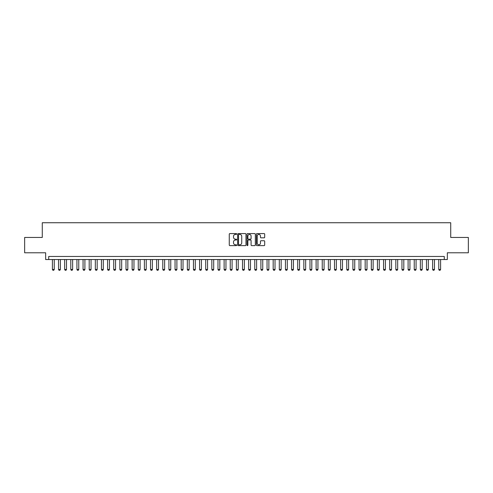 <?xml version="1.0" encoding="UTF-8"?>
<svg xmlns="http://www.w3.org/2000/svg" width="493" height="493" viewBox="0 0 493 493"><rect width="100%" height="100%" fill="white"/><g stroke="black" fill="none" stroke-linecap="round" stroke-linejoin="round"><path stroke-width="0.74" d="M236.689 234.002A0.419 0.419 0 0 0 236.264 233.583L229.874 233.583A0.604 0.604 0 0 0 229.27 234.181L229.27 245.021A0.604 0.604 0 0 0 229.874 245.619L236.264 245.619A0.419 0.419 0 0 0 236.689 245.2A0.419 0.419 0 0 0 236.264 244.781L235.438 244.781A1.929 1.929 0 0 1 233.516 242.852L233.516 241.946A1.929 1.929 0 0 1 235.438 240.023L236.264 240.023A0.419 0.419 0 0 0 236.689 239.598A0.419 0.419 0 0 0 236.264 239.179L235.438 239.179A1.929 1.929 0 0 1 233.516 237.25L233.516 236.35A1.929 1.929 0 0 1 235.438 234.421L236.264 234.421A0.419 0.419 0 0 0 236.689 234.002M264.094 237.823A0.604 0.604 0 0 0 264.692 237.225L264.692 234.181A0.604 0.604 0 0 0 264.094 233.583L256.989 233.583A0.604 0.604 0 0 0 256.385 234.181L256.385 245.021A0.604 0.604 0 0 0 256.989 245.619L264.094 245.619A0.604 0.604 0 0 0 264.692 245.021L264.692 241.348A0.604 0.604 0 0 0 264.094 240.744L261.05 240.744A0.604 0.604 0 0 0 260.452 241.348L260.452 243.166A1.608 1.608 0 0 1 258.837 244.781A1.608 1.608 0 0 1 257.229 243.166L257.229 236.036A1.608 1.608 0 0 1 258.837 234.421A1.608 1.608 0 0 1 260.452 236.036L260.452 237.225A0.604 0.604 0 0 0 261.05 237.823L264.094 237.823M444.279 259.534L447.348 259.534L447.348 252.786L468.35 252.786L468.35 237.453L450.719 237.453L450.719 222.737L42.281 222.737L42.281 237.453L24.65 237.453L24.65 252.786L45.652 252.786L45.652 259.534L444.279 259.534L444.279 256.465L48.721 256.465L48.721 259.534M245.976 234.181A0.604 0.604 0 0 0 245.372 233.583L238.267 233.583A0.604 0.604 0 0 0 237.669 234.181L237.669 245.021A0.604 0.604 0 0 0 238.267 245.619L245.372 245.619A0.604 0.604 0 0 0 245.976 245.021L245.976 234.181M247.628 233.583L254.733 233.583A0.604 0.604 0 0 1 255.331 234.181L255.331 245.021A0.604 0.604 0 0 1 254.733 245.619L251.695 245.619A0.604 0.604 0 0 1 251.091 245.021L251.091 240.627A0.604 0.604 0 0 0 250.487 240.023L248.472 240.023A0.604 0.604 0 0 0 247.868 240.627L247.868 245.2A0.419 0.419 0 0 1 247.449 245.619A0.419 0.419 0 0 1 247.024 245.2L247.024 234.181A0.604 0.604 0 0 1 247.628 233.583M238.932 234.421A0.419 0.419 0 0 0 238.507 234.847L238.507 244.355A0.419 0.419 0 0 0 238.932 244.781L239.801 244.781A1.929 1.929 0 0 0 241.73 242.852L241.73 236.35A1.929 1.929 0 0 0 239.801 234.421L238.932 234.421M251.091 236.067A1.608 1.608 0 0 0 249.483 234.452A1.608 1.608 0 0 0 247.868 236.067L247.868 238.575A0.604 0.604 0 0 0 248.472 239.179L250.487 239.179A0.604 0.604 0 0 0 251.091 238.575L251.091 236.067M52.4 259.534L52.4 269.468L54.242 269.468L54.242 259.534M54.242 269.468L53.78 270.263L52.862 270.263L52.4 269.468M58.531 259.534L58.531 269.468L60.374 269.468L60.374 259.534M60.374 269.468L59.912 270.263L58.994 270.263L58.531 269.468M64.663 259.534L64.663 269.468L66.506 269.468L66.506 259.534M66.506 269.468L66.044 270.263L65.125 270.263L64.663 269.468M70.801 259.534L70.801 269.468L72.637 269.468L72.637 259.534M72.637 269.468L72.181 270.263L71.257 270.263L70.801 269.468M76.933 259.534L76.933 269.468L78.769 269.468L78.769 259.534M78.769 269.468L78.313 270.263L77.389 270.263L76.933 269.468M83.064 259.534L83.064 269.468L84.901 269.468L84.901 259.534M84.901 269.468L84.445 270.263L83.527 270.263L83.064 269.468M89.196 259.534L89.196 269.468L91.039 269.468L91.039 259.534M91.039 269.468L90.576 270.263L89.658 270.263L89.196 269.468M95.328 259.534L95.328 269.468L97.17 269.468L97.17 259.534M97.17 269.468L96.708 270.263L95.79 270.263L95.328 269.468M101.459 259.534L101.459 269.468L103.302 269.468L103.302 259.534M103.302 269.468L102.84 270.263L101.922 270.263L101.459 269.468M107.597 259.534L107.597 269.468L109.434 269.468L109.434 259.534M109.434 269.468L108.971 270.263L108.053 270.263L107.597 269.468M113.729 259.534L113.729 269.468L115.565 269.468L115.565 259.534M115.565 269.468L115.109 270.263L114.185 270.263L113.729 269.468M119.861 259.534L119.861 269.468L121.697 269.468L121.697 259.534M121.697 269.468L121.241 270.263L120.323 270.263L119.861 269.468M125.992 259.534L125.992 269.468L127.835 269.468L127.835 259.534M127.835 269.468L127.373 270.263L126.454 270.263L125.992 269.468M132.124 259.534L132.124 269.468L133.967 269.468L133.967 259.534M133.967 269.468L133.504 270.263L132.586 270.263L132.124 269.468M138.256 259.534L138.256 269.468L140.098 269.468L140.098 259.534M140.098 269.468L139.636 270.263L138.718 270.263L138.256 269.468M144.394 259.534L144.394 269.468L146.23 269.468L146.23 259.534M146.23 269.468L145.768 270.263L144.85 270.263L144.394 269.468M150.525 259.534L150.525 269.468L152.362 269.468L152.362 259.534M152.362 269.468L151.906 270.263L150.981 270.263L150.525 269.468M156.657 259.534L156.657 269.468L158.493 269.468L158.493 259.534M158.493 269.468L158.037 270.263L157.119 270.263L156.657 269.468M162.789 259.534L162.789 269.468L164.631 269.468L164.631 259.534M164.631 269.468L164.169 270.263L163.251 270.263L162.789 269.468M168.92 259.534L168.92 269.468L170.763 269.468L170.763 259.534M170.763 269.468L170.301 270.263L169.382 270.263L168.92 269.468M175.052 259.534L175.052 269.468L176.895 269.468L176.895 259.534M176.895 269.468L176.432 270.263L175.514 270.263L175.052 269.468M181.19 259.534L181.19 269.468L183.026 269.468L183.026 259.534M183.026 269.468L182.564 270.263L181.646 270.263L181.19 269.468M187.322 259.534L187.322 269.468L189.158 269.468L189.158 259.534M189.158 269.468L188.702 270.263L187.778 270.263L187.322 269.468M193.453 259.534L193.453 269.468L195.29 269.468L195.29 259.534M195.29 269.468L194.834 270.263L193.909 270.263L193.453 269.468M199.585 259.534L199.585 269.468L201.427 269.468L201.427 259.534M201.427 269.468L200.965 270.263L200.047 270.263L199.585 269.468M205.717 259.534L205.717 269.468L207.559 269.468L207.559 259.534M207.559 269.468L207.097 270.263L206.179 270.263L205.717 269.468M211.848 259.534L211.848 269.468L213.691 269.468L213.691 259.534M213.691 269.468L213.229 270.263L212.31 270.263L211.848 269.468M217.98 259.534L217.98 269.468L219.823 269.468L219.823 259.534M219.823 269.468L219.36 270.263L218.442 270.263L217.98 269.468M224.118 259.534L224.118 269.468L225.954 269.468L225.954 259.534M225.954 269.468L225.498 270.263L224.574 270.263L224.118 269.468M230.249 259.534L230.249 269.468L232.086 269.468L232.086 259.534M232.086 269.468L231.63 270.263L230.706 270.263L230.249 269.468M236.381 259.534L236.381 269.468L238.224 269.468L238.224 259.534M238.224 269.468L237.762 270.263L236.843 270.263L236.381 269.468M242.513 259.534L242.513 269.468L244.355 269.468L244.355 259.534M244.355 269.468L243.893 270.263L242.975 270.263L242.513 269.468M248.645 259.534L248.645 269.468L250.487 269.468L250.487 259.534M250.487 269.468L250.025 270.263L249.107 270.263L248.645 269.468M254.776 259.534L254.776 269.468L256.619 269.468L256.619 259.534M256.619 269.468L256.157 270.263L255.238 270.263L254.776 269.468M260.914 259.534L260.914 269.468L262.751 269.468L262.751 259.534M262.751 269.468L262.294 270.263L261.37 270.263L260.914 269.468M267.046 259.534L267.046 269.468L268.882 269.468L268.882 259.534M268.882 269.468L268.426 270.263L267.502 270.263L267.046 269.468M273.177 259.534L273.177 269.468L275.02 269.468L275.02 259.534M275.02 269.468L274.558 270.263L273.64 270.263L273.177 269.468M279.309 259.534L279.309 269.468L281.152 269.468L281.152 259.534M281.152 269.468L280.69 270.263L279.771 270.263L279.309 269.468M285.441 259.534L285.441 269.468L287.283 269.468L287.283 259.534M287.283 269.468L286.821 270.263L285.903 270.263L285.441 269.468M291.573 259.534L291.573 269.468L293.415 269.468L293.415 259.534M293.415 269.468L292.953 270.263L292.035 270.263L291.573 269.468M297.71 259.534L297.71 269.468L299.547 269.468L299.547 259.534M299.547 269.468L299.091 270.263L298.166 270.263L297.71 269.468M303.842 259.534L303.842 269.468L305.678 269.468L305.678 259.534M305.678 269.468L305.222 270.263L304.298 270.263L303.842 269.468M309.974 259.534L309.974 269.468L311.81 269.468L311.81 259.534M311.81 269.468L311.354 270.263L310.436 270.263L309.974 269.468M316.105 259.534L316.105 269.468L317.948 269.468L317.948 259.534M317.948 269.468L317.486 270.263L316.568 270.263L316.105 269.468M322.237 259.534L322.237 269.468L324.08 269.468L324.08 259.534M324.08 269.468L323.618 270.263L322.699 270.263L322.237 269.468M328.369 259.534L328.369 269.468L330.211 269.468L330.211 259.534M330.211 269.468L329.749 270.263L328.831 270.263L328.369 269.468M334.507 259.534L334.507 269.468L336.343 269.468L336.343 259.534M336.343 269.468L335.881 270.263L334.963 270.263L334.507 269.468M340.638 259.534L340.638 269.468L342.475 269.468L342.475 259.534M342.475 269.468L342.019 270.263L341.094 270.263L340.638 269.468M346.77 259.534L346.77 269.468L348.606 269.468L348.606 259.534M348.606 269.468L348.15 270.263L347.232 270.263L346.77 269.468M352.902 259.534L352.902 269.468L354.744 269.468L354.744 259.534M354.744 269.468L354.282 270.263L353.364 270.263L352.902 269.468M359.033 259.534L359.033 269.468L360.876 269.468L360.876 259.534M360.876 269.468L360.414 270.263L359.496 270.263L359.033 269.468M365.165 259.534L365.165 269.468L367.008 269.468L367.008 259.534M367.008 269.468L366.545 270.263L365.627 270.263L365.165 269.468M371.303 259.534L371.303 269.468L373.139 269.468L373.139 259.534M373.139 269.468L372.677 270.263L371.759 270.263L371.303 269.468M377.435 259.534L377.435 269.468L379.271 269.468L379.271 259.534M379.271 269.468L378.815 270.263L377.891 270.263L377.435 269.468M383.566 259.534L383.566 269.468L385.403 269.468L385.403 259.534M385.403 269.468L384.947 270.263L384.029 270.263L383.566 269.468M389.698 259.534L389.698 269.468L391.541 269.468L391.541 259.534M391.541 269.468L391.078 270.263L390.16 270.263L389.698 269.468M395.83 259.534L395.83 269.468L397.672 269.468L397.672 259.534M397.672 269.468L397.21 270.263L396.292 270.263L395.83 269.468M401.961 259.534L401.961 269.468L403.804 269.468L403.804 259.534M403.804 269.468L403.342 270.263L402.424 270.263L401.961 269.468M408.099 259.534L408.099 269.468L409.936 269.468L409.936 259.534M409.936 269.468L409.473 270.263L408.555 270.263L408.099 269.468M414.231 259.534L414.231 269.468L416.067 269.468L416.067 259.534M416.067 269.468L415.611 270.263L414.687 270.263L414.231 269.468M420.363 259.534L420.363 269.468L422.199 269.468L422.199 259.534M422.199 269.468L421.743 270.263L420.819 270.263L420.363 269.468M426.494 259.534L426.494 269.468L428.337 269.468L428.337 259.534M428.337 269.468L427.875 270.263L426.956 270.263L426.494 269.468M432.626 259.534L432.626 269.468L434.469 269.468L434.469 259.534M434.469 269.468L434.006 270.263L433.088 270.263L432.626 269.468M438.758 259.534L438.758 269.468L440.6 269.468L440.6 259.534M440.6 269.468L440.138 270.263L439.22 270.263L438.758 269.468"/></g></svg>
